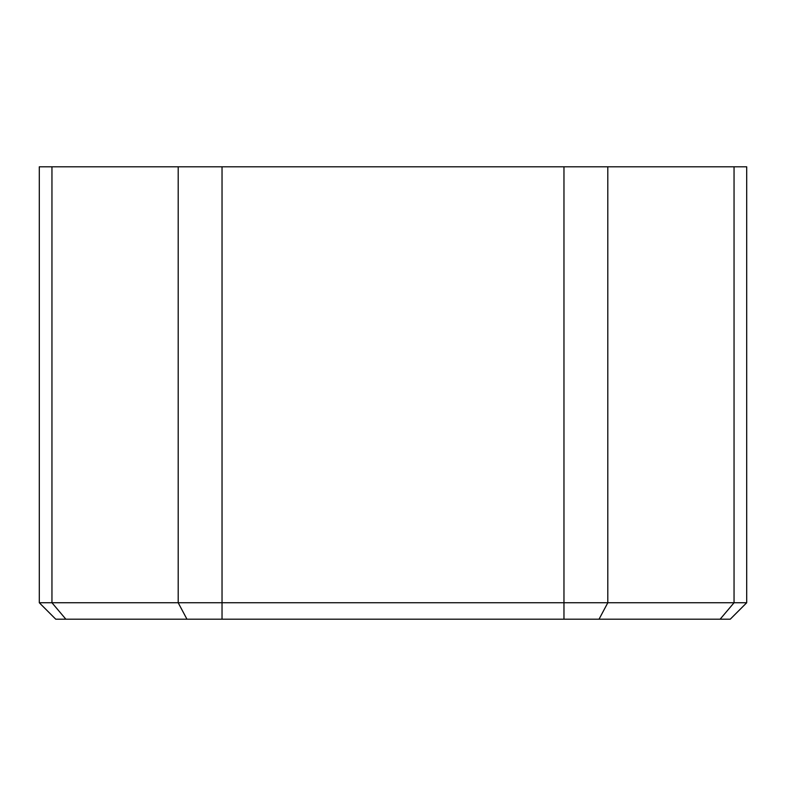 <?xml version="1.0" encoding="UTF-8"?>
<svg xmlns="http://www.w3.org/2000/svg" width="786" height="786" viewBox="0 0 786 786"><rect width="100%" height="100%" fill="white"/><g stroke="black" fill="none" stroke-linecap="round" stroke-linejoin="round"><path stroke-width="1.18" d="M746.7 602.754L730.253 619.201L55.747 619.201L39.3 602.754L39.3 166.799L746.7 166.799L746.7 602.754L734.045 602.754L734.045 166.799M39.3 602.754L734.045 602.754L720.123 619.201M51.955 166.799L51.955 602.754L65.877 619.201M186.96 619.201L178.196 602.754L178.196 166.799M222.035 166.799L222.035 619.201M563.965 619.201L563.965 166.799M607.804 166.799L607.804 602.754L599.04 619.201"/></g></svg>
